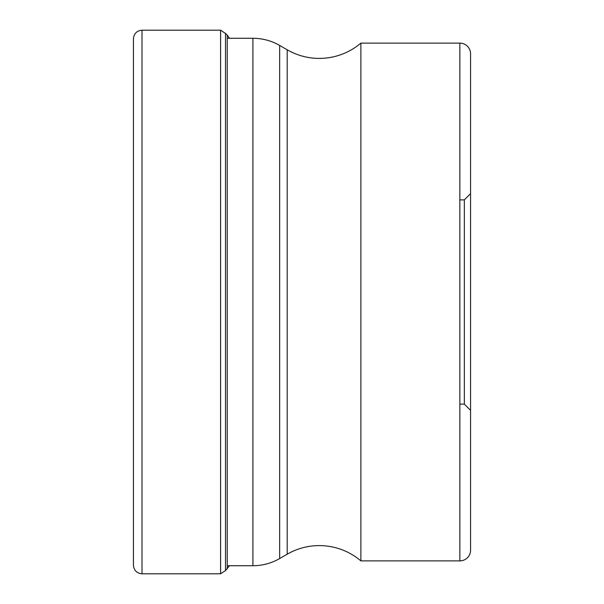 <?xml version="1.0" encoding="UTF-8"?>
<svg xmlns="http://www.w3.org/2000/svg" width="604" height="604" viewBox="0 0 604 604"><rect width="100%" height="100%" fill="white"/><g stroke="black" fill="none" stroke-linecap="round" stroke-linejoin="round"><path stroke-width="0.91" d="M133.439 302L133.439 38.762C133.952 33.56 136.806 30.706 142 30.2L142 573.8C136.806 573.294 133.952 570.44 133.439 565.238L133.439 302M229.52 565.721L225.503 570.561L225.503 33.439L220.596 30.2L220.596 573.8L142 573.8M227.24 565.721L252.91 565.721A53.507 53.507 0 0 0 279.66 558.557L287.194 554.2A64.205 64.205 0 0 1 360.875 560.882L459.855 560.882A10.698 10.698 0 0 0 470.561 550.176L470.561 53.824L470.561 550.176M227.24 38.279L252.91 38.279A53.507 53.507 0 0 1 279.66 45.443L287.194 49.8A64.205 64.205 0 0 0 360.875 43.118L459.855 43.118L459.855 560.882M360.875 560.882L360.875 43.118M470.561 53.824L470.561 53.824A10.698 10.698 0 0 0 459.855 43.118M470.561 193.657L470.561 410.343L464.325 404.114L464.325 199.886L470.561 193.657M227.24 568.893L227.24 35.108L225.503 33.439M252.91 38.279L252.91 565.721M279.66 558.557L279.66 45.443M287.194 49.8L287.194 554.2M220.596 30.2L142 30.2M229.52 38.279L227.24 35.108M225.503 570.561L220.596 573.8M459.855 404.114L464.325 404.114M459.855 199.886L464.325 199.886"/></g></svg>
